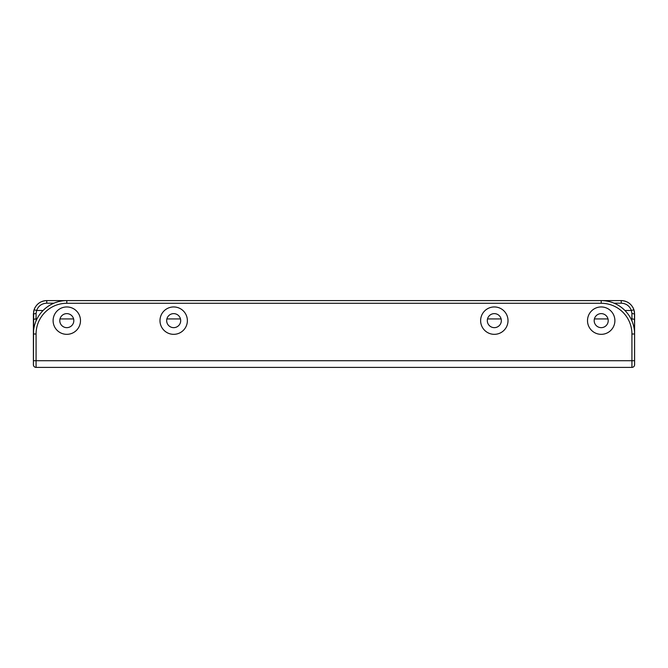 <?xml version="1.0" encoding="UTF-8"?>
<svg xmlns="http://www.w3.org/2000/svg" width="668" height="668" viewBox="0 0 668 668"><rect width="100%" height="100%" fill="white"/><g stroke="black" fill="none" stroke-linecap="round" stroke-linejoin="round"><path stroke-width="1" d="M66.8 313.626A7.014 7.014 0 0 0 59.786 320.64A7.014 7.014 0 0 0 66.8 327.654A7.014 7.014 0 0 0 73.814 320.64A7.014 7.014 0 0 0 66.8 313.626M53.106 320.64A13.694 13.694 0 0 0 66.8 334.334A13.694 13.694 0 0 0 80.494 320.64A13.694 13.694 0 0 0 66.8 306.946A13.694 13.694 0 0 0 53.106 320.64M494.32 313.626A7.014 7.014 0 0 0 487.306 320.64A7.014 7.014 0 0 0 494.32 327.654A7.014 7.014 0 0 0 501.334 320.64A7.014 7.014 0 0 0 494.32 313.626M173.68 313.626A7.014 7.014 0 0 0 166.666 320.64A7.014 7.014 0 0 0 173.68 327.654A7.014 7.014 0 0 0 180.694 320.64A7.014 7.014 0 0 0 173.68 313.626M601.2 313.626A7.014 7.014 0 0 0 594.186 320.64A7.014 7.014 0 0 0 601.2 327.654A7.014 7.014 0 0 0 608.214 320.64A7.014 7.014 0 0 0 601.2 313.626M34.085 309.735L33.4 313.96L36.072 313.467L36.623 310.486L34.085 309.735C36.348 303.973 40.573 300.934 46.76 300.6L621.24 300.6C627.427 300.934 631.652 303.973 633.915 309.735L634.6 313.96L631.928 313.467L631.377 310.486L633.915 309.735M494.32 306.946A13.694 13.694 0 0 0 480.626 320.64A13.694 13.694 0 0 0 494.32 334.334A13.694 13.694 0 0 0 508.014 320.64A13.694 13.694 0 0 0 494.32 306.946M601.2 306.946A13.694 13.694 0 0 0 587.506 320.64A13.694 13.694 0 0 0 601.2 334.334A13.694 13.694 0 0 0 614.894 320.64A13.694 13.694 0 0 0 601.2 306.946M173.68 306.946A13.694 13.694 0 0 0 159.986 320.64A13.694 13.694 0 0 0 173.68 334.334A13.694 13.694 0 0 0 187.374 320.64A13.694 13.694 0 0 0 173.68 306.946M601.2 303.272L601.2 300.6A33.4 33.4 0 0 1 634.6 334L634.6 364.728C634.433 366.34 633.54 367.233 631.928 367.4L36.072 367.4A2.672 2.672 0 0 1 33.4 364.728C33.567 366.34 34.46 367.233 36.072 367.4L36.072 334A30.728 30.728 0 0 1 66.8 303.272L601.2 303.272A30.728 30.728 0 0 1 631.928 334L631.928 360.72L33.4 360.72L33.4 334A33.4 33.4 0 0 1 66.8 300.6L66.8 303.272M601.2 300.6A33.4 33.4 0 0 1 634.6 334L634.458 312.048M33.4 364.728L33.667 311.296M40.923 301.944L40.314 302.262M39.128 302.996L38.635 303.356M35.362 306.996L34.97 307.681M34.961 307.697L34.435 308.808M33.968 310.102L33.751 310.929M33.4 313.96L33.4 334A33.4 33.4 0 0 1 66.8 300.6M46.76 300.6A13.36 13.36 0 0 0 42.268 301.377A13.36 13.36 0 0 1 46.76 300.6L46.76 303.18L53.933 303.18M631.928 334L634.6 334L634.6 313.96M634.408 311.697L634.015 310.061M633.414 308.457L632.638 306.996M629.398 303.381L628.864 302.988M627.686 302.262L627.077 301.944M621.24 300.6A13.36 13.36 0 0 1 625.732 301.377L625.732 301.377A13.36 13.36 0 0 0 621.24 300.6L621.24 303.18C626.183 303.447 629.565 305.877 631.377 310.486L624.922 310.486M631.928 367.4A2.672 2.672 0 0 0 634.6 364.728A2.672 2.672 0 0 1 631.928 367.4L631.928 360.72L634.6 360.72M43.078 310.486L36.623 310.486C38.435 305.877 41.817 303.447 46.76 303.18M614.067 303.18L621.24 303.18M36.072 320.907L36.072 318.928L36.99 318.928M59.995 318.928L73.605 318.928M166.875 318.928L180.485 318.928M487.515 318.928L501.125 318.928M594.395 318.928L608.005 318.928M631.01 318.928L631.928 318.928L631.928 313.467M631.928 320.907L631.928 318.928A2.672 1.219 0 0 1 634.6 320.147M33.4 320.147A2.672 1.219 0 0 1 36.072 318.928L36.072 313.467M33.4 334L36.072 334"/></g></svg>
